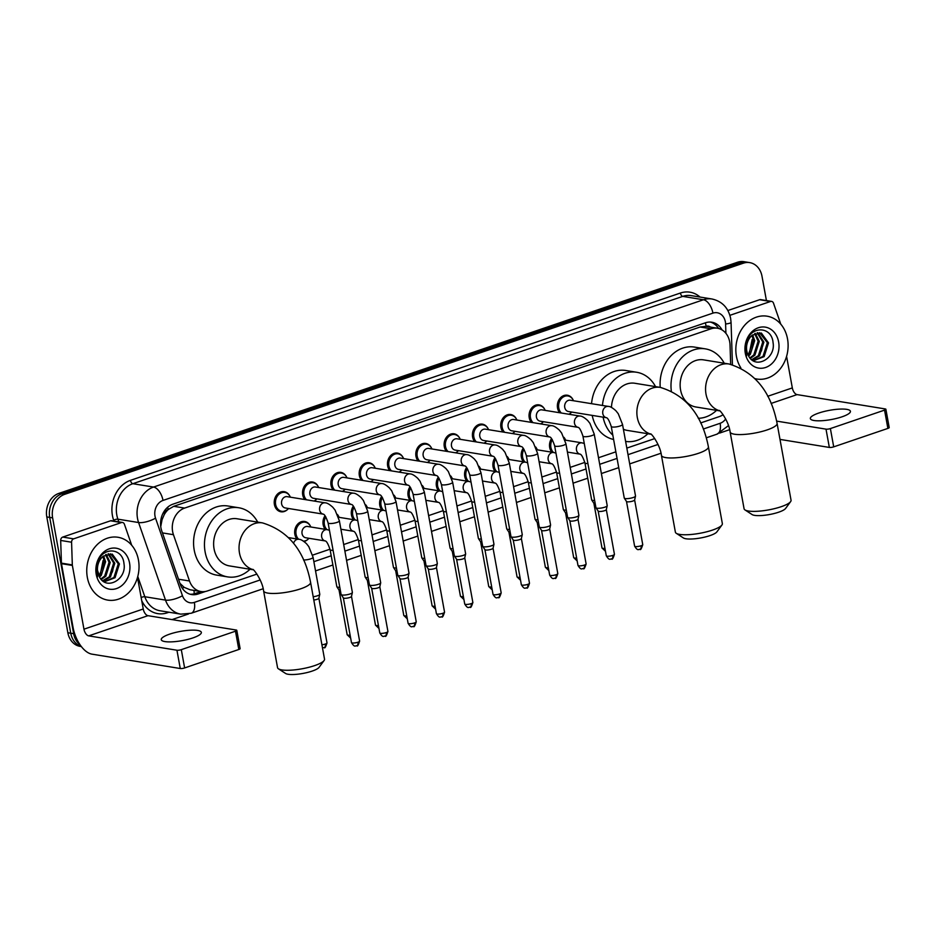 <?xml version="1.0" encoding="UTF-8"?>
<svg xmlns="http://www.w3.org/2000/svg" width="936" height="936" viewBox="0 0 936 936"><rect width="100%" height="100%" fill="white"/><g stroke="black" fill="none" stroke-linecap="round" stroke-linejoin="round"><path stroke-width="1.4" d="M551.795 452.182A10.191 8.319 -80.8 0 1 549.678 447.513A10.191 8.319 -80.8 0 1 551.526 438.598M523.481 461.834A10.191 8.319 -80.8 0 1 521.364 457.154A10.191 8.319 -80.8 0 1 523.212 448.239M495.167 471.475A10.191 8.319 -80.8 0 1 493.05 466.807A10.191 8.319 -80.8 0 1 494.898 457.88M466.853 481.116A10.191 8.319 -80.8 0 1 464.736 476.447A10.191 8.319 -80.8 0 1 466.584 467.532M438.539 490.768A10.191 8.319 -80.8 0 1 436.422 486.088A10.191 8.319 -80.8 0 1 438.27 477.173M410.225 500.409A10.191 8.319 -80.8 0 1 408.096 495.729A10.191 8.319 -80.8 0 1 409.956 486.814M381.911 510.05A10.191 8.319 -80.8 0 1 379.782 505.381A10.191 8.319 -80.8 0 1 381.642 496.454M353.597 519.691A10.191 8.319 -80.8 0 1 351.468 515.022A10.191 8.319 -80.8 0 1 353.328 506.107M325.283 529.343A10.191 8.319 -80.8 0 1 323.154 524.663A10.191 8.319 -80.8 0 1 325.014 515.748M307.874 539.382A10.191 8.319 -80.8 0 1 304.001 541.499M296.969 538.984A10.191 8.319 -80.8 0 1 294.84 534.304A10.191 8.319 -80.8 0 1 304.656 521.469A10.191 8.319 -80.8 0 1 310.12 525.611M542.26 422.791A10.191 8.319 -80.8 0 1 540.786 423.926M531.344 422.382A10.191 8.319 -80.8 0 1 529.226 417.713A10.191 8.319 -80.8 0 1 539.031 404.878A10.191 8.319 -80.8 0 1 544.495 409.009M513.946 432.432A10.191 8.319 -80.8 0 1 512.472 433.567M503.03 432.034A10.191 8.319 -80.8 0 1 500.912 427.354A10.191 8.319 -80.8 0 1 510.717 414.519A10.191 8.319 -80.8 0 1 516.181 418.649M485.632 442.073A10.191 8.319 -80.8 0 1 484.158 443.208M474.716 441.675A10.191 8.319 -80.8 0 1 472.598 437.007A10.191 8.319 -80.8 0 1 482.403 424.16A10.191 8.319 -80.8 0 1 487.867 428.302M457.318 451.725A10.191 8.319 -80.8 0 1 455.844 452.849M446.402 451.316A10.191 8.319 -80.8 0 1 444.284 446.647A10.191 8.319 -80.8 0 1 454.089 433.801A10.191 8.319 -80.8 0 1 459.553 437.943M570.574 413.15A10.191 8.319 -80.8 0 1 569.1 414.274M559.658 412.741A10.191 8.319 -80.8 0 1 557.54 408.073A10.191 8.319 -80.8 0 1 567.345 395.226A10.191 8.319 -80.8 0 1 572.809 399.368M429.004 461.366A10.191 8.319 -80.8 0 1 427.53 462.501M418.088 460.968A10.191 8.319 -80.8 0 1 415.97 456.288A10.191 8.319 -80.8 0 1 425.775 443.453A10.191 8.319 -80.8 0 1 431.239 447.583M400.69 471.007A10.191 8.319 -80.8 0 1 399.216 472.142M389.774 470.609A10.191 8.319 -80.8 0 1 387.656 465.929A10.191 8.319 -80.8 0 1 397.461 453.094A10.191 8.319 -80.8 0 1 402.925 457.236M372.376 480.648A10.191 8.319 -80.8 0 1 370.902 481.783M361.46 480.25A10.191 8.319 -80.8 0 1 359.342 475.582A10.191 8.319 -80.8 0 1 369.147 462.735A10.191 8.319 -80.8 0 1 374.611 466.877M344.062 490.3A10.191 8.319 -80.8 0 1 342.576 491.435M333.146 489.891A10.191 8.319 -80.8 0 1 331.028 485.222A10.191 8.319 -80.8 0 1 340.833 472.376A10.191 8.319 -80.8 0 1 346.297 476.518M315.748 499.941A10.191 8.319 -80.8 0 1 314.262 501.076M304.832 499.543A10.191 8.319 -80.8 0 1 302.714 494.863A10.191 8.319 -80.8 0 1 312.519 482.028A10.191 8.319 -80.8 0 1 317.983 486.158M287.434 509.582A10.191 8.319 -80.8 0 1 280.94 511.781A10.191 8.319 -80.8 0 1 274.4 504.504A10.191 8.319 -80.8 0 1 284.205 491.669A10.191 8.319 -80.8 0 1 289.669 495.811M730.665 364.315L730.045 345.115A19.094 15.584 99.2 0 0 729.694 341.862A19.094 15.584 99.2 0 0 717.432 328.232A19.094 15.584 99.2 0 0 711.044 328.793L184.638 508.084A19.094 15.584 99.2 0 0 173.441 534.69L189.505 580.999A19.094 15.584 99.2 0 0 200.971 591.54A19.094 15.584 99.2 0 0 207.359 590.967L256.932 574.084M164.163 514.823A19.094 15.584 -80.8 0 1 168.457 509.406L168.188 509.5A6.365 5.195 99.2 0 0 164.163 514.823L162.08 519.632L160.735 526.629M710.412 327.085A6.365 5.195 99.2 0 0 706.142 326.278L705.873 326.36A19.094 15.584 -80.8 0 1 706.54 326.453L717.432 328.232M179.946 583.327L184.181 587.363L190.055 589.762L200.971 591.54M705.873 326.36L700.116 327.015L173.722 506.317L168.457 509.406M700.666 422.943L719.339 416.59A19.094 15.584 99.2 0 0 723.107 414.671M312.577 555.13L329.998 549.198M343.676 544.541L358.312 539.557M371.99 534.889L386.626 529.905M400.304 525.248L414.94 520.264M428.618 515.607L443.255 510.623M456.932 505.966L471.568 500.971M485.257 496.314L499.894 491.33M513.571 486.673L528.208 481.689M541.885 477.032L556.522 472.048M570.199 467.38L584.836 462.396M598.514 457.739L615.853 451.831M626.827 448.098L654.767 438.586M563.952 437.334A10.191 8.319 -80.8 0 1 564.946 438.808M535.638 446.975A10.191 8.319 -80.8 0 1 536.632 448.449M507.324 456.616A10.191 8.319 -80.8 0 1 508.318 458.102M479.01 466.268A10.191 8.319 -80.8 0 1 480.004 467.743M450.696 475.909A10.191 8.319 -80.8 0 1 451.69 477.383M422.382 485.55A10.191 8.319 -80.8 0 1 423.376 487.036M394.068 495.191A10.191 8.319 -80.8 0 1 395.062 496.677M365.754 504.843A10.191 8.319 -80.8 0 1 366.748 506.317M337.44 514.484A10.191 8.319 -80.8 0 1 338.434 515.958M722.065 329.94A19.094 15.584 99.2 0 0 711.851 322.23A19.094 15.584 99.2 0 0 705.463 322.791L172.914 504.176A19.094 15.584 99.2 0 0 161.717 530.782L180.192 584.041A19.094 15.584 99.2 0 0 191.646 594.571A19.094 15.584 99.2 0 0 198.046 594.009L205.511 591.458M710.377 322.078A19.094 15.584 -80.8 0 1 718.579 328.466M80.028 644.74A19.094 15.584 -80.8 0 1 73.651 633.684L52.615 517.877A19.094 15.584 -80.8 0 1 64.619 494.36L743.348 263.18A19.094 15.584 -80.8 0 1 749.736 262.618A19.094 15.584 -80.8 0 1 761.998 276.249L766.42 300.55M729.635 429.671L719.562 433.099M188.51 613.981L172.037 619.597M81.35 646.577L80.11 646.366A19.094 15.584 -80.8 0 1 67.848 632.736L46.8 516.929A19.094 15.584 -80.8 0 1 58.804 493.412L737.533 262.244L740.434 262.712A19.094 15.584 -80.8 0 1 746.823 262.15A19.094 15.584 -80.8 0 0 740.434 262.712L61.717 493.892L740.434 262.712L743.348 263.18M46.8 516.929L49.702 517.397A19.094 15.584 -80.8 0 1 61.717 493.892A19.094 15.584 -80.8 0 0 49.702 517.397L70.75 633.216L49.702 517.397L52.615 517.877M81.233 646.425A19.094 15.584 -80.8 0 1 70.75 633.216A19.094 15.584 -80.8 0 0 81.233 646.425M200.994 591.54L195.133 593.529A19.094 15.584 -80.8 0 1 190.207 594.255M112.332 572.13A25.471 20.779 99.2 0 0 113.396 561.518M761.401 351.047A25.471 20.779 99.2 0 0 762.477 340.435M737.533 262.244A19.094 15.584 -80.8 0 1 743.921 261.671L749.736 262.618M740.856 367.918A31.836 25.986 -80.8 0 1 736.421 356.323A31.836 25.986 -80.8 0 1 767.087 316.192A31.836 25.986 -80.8 0 1 787.527 338.914A31.836 25.986 -80.8 0 1 756.861 379.033A31.836 25.986 -80.8 0 1 755.165 378.682M753.129 360.699L762.992 356.452L767.368 342.681L759.541 332.666M753.258 360.781L764.139 356.639L768.514 342.868L761.342 333.029L752.544 335.029A14.391 11.747 -80.8 0 0 746.799 350.965A14.391 11.747 -80.8 0 0 748.157 355.06C754.72 370.27 776.002 358.617 773.066 342.67C771.779 326.161 751.105 325.564 746.6 341.418L745.781 352.568L746.635 355.785L745.898 352.369C745.185 344.413 747.396 338.633 752.544 335.029M751.69 359.681L758.371 355.703L762.746 341.933L757.165 332.783M752.111 360.009L759.529 355.891L763.905 342.12L757.774 332.69M749.923 357.891L753.761 354.955L758.137 341.184L754.662 333.625M750.368 358.418L754.919 355.142L759.295 341.371L755.305 333.333M748.192 355.142L753.527 340.435L751.971 335.486M748.613 355.949L750.309 354.393L754.685 340.622L752.673 334.912M778.635 341.944A20.756 16.942 -80.8 0 1 765.589 367.485A20.756 16.942 -80.8 0 1 745.313 353.293A20.756 16.942 -80.8 0 1 758.371 327.74A20.756 16.942 -80.8 0 1 778.635 341.944M752.17 339.464L749.186 354.159M842.002 416.824A20.37 4.692 -10.3 0 0 850.426 411.29A20.37 4.692 -10.3 0 0 839.206 409.137A20.37 4.692 -10.3 0 0 818.766 413.045A20.37 4.692 -10.3 0 0 810.342 418.579A20.37 4.692 -10.3 0 0 821.551 420.732A20.37 4.692 -10.3 0 0 842.002 416.824M729.893 315.327L770.503 301.486L759.611 299.719A3.182 2.597 -80.8 0 1 760.675 299.625L771.568 301.392A3.182 2.597 99.2 0 0 770.503 301.486M727.869 310.53L759.611 299.719M885.877 409.254L889.2 427.541A3.182 0.737 169.7 0 1 887.878 428.407L884.555 410.12A3.182 0.737 -10.3 0 0 885.877 409.254A3.182 0.737 -10.3 0 0 885.304 408.95L797.062 394.606A6.365 3.37 71.2 0 1 792.324 387.913L786.591 356.37M833.707 446.858A3.182 0.737 169.7 0 1 829.343 447.431L826.008 429.144A3.182 0.737 -10.3 0 0 830.384 428.571L833.707 446.858L887.878 428.407M779.992 439.405L829.343 447.431M830.384 428.571L884.555 410.12M826.008 429.144L776.646 421.118M780.718 324.09A3.182 2.597 99.2 0 0 780.601 323.657L773.487 303.147A3.182 2.597 99.2 0 0 771.568 301.392M790.616 501.626L785.573 508.482A17.503 4.037 169.7 0 1 778.647 512.203A17.503 4.037 169.7 0 1 752.099 514.566L744.974 509.921A23.88 5.499 -10.3 0 0 781.174 506.704A23.88 5.499 -10.3 0 0 790.616 501.626A23.88 5.499 -10.3 0 0 791.049 500.222L777.091 423.411A23.88 5.499 169.7 0 1 767.216 429.893A23.88 5.499 169.7 0 1 743.254 434.479A23.88 5.499 169.7 0 1 730.115 431.952L744.073 508.751A23.88 5.499 -10.3 0 0 744.974 509.921M719.608 410.752A23.88 19.48 99.2 0 1 706.001 394.091A23.88 19.48 99.2 0 1 721.012 364.712A23.88 19.48 99.2 0 1 729.004 363.999L703.579 359.869A23.88 19.48 99.2 0 0 680.577 389.961A23.88 19.48 99.2 0 0 695.916 406.996L719.772 410.881M671.311 390.897A35.018 28.583 -80.8 0 1 705.37 348.871A35.018 28.583 -80.8 0 1 724.218 363.226M660.231 387.387A35.018 28.583 -80.8 0 1 694.477 347.092L705.37 348.871M716.543 410.354A35.018 28.583 -80.8 0 1 698.268 418.298M721.925 525.014L716.882 531.882A17.503 4.037 169.7 0 1 709.968 535.603A17.503 4.037 169.7 0 1 683.409 537.954L676.283 533.309A23.88 5.499 -10.3 0 0 712.483 530.092A23.88 5.499 -10.3 0 0 721.925 525.014A23.88 5.499 -10.3 0 0 722.358 523.61L708.4 446.811A23.88 5.499 169.7 0 1 698.525 453.293A23.88 5.499 169.7 0 1 674.563 457.868A23.88 5.499 169.7 0 1 661.424 455.352L675.382 532.151A23.88 5.499 -10.3 0 0 676.283 533.309M650.918 434.152A23.88 19.48 99.2 0 1 637.311 417.491A23.88 19.48 99.2 0 1 652.322 388.101A23.88 19.48 99.2 0 1 660.313 387.399L634.889 383.269A23.88 19.48 99.2 0 0 611.465 407.417M602.456 405.452A35.018 28.583 -80.8 0 1 636.679 372.271A35.018 28.583 -80.8 0 1 655.528 386.615M591.552 403.685A35.018 28.583 -80.8 0 1 625.786 370.492L636.679 372.271M623.399 429.273A23.88 19.48 99.2 0 0 627.225 430.396L651.082 434.269M647.864 433.754A35.018 28.583 -80.8 0 1 625.611 441.418M612.823 435.17A35.018 28.583 -80.8 0 1 603.1 417.163M613.606 439.452A35.018 28.583 -80.8 0 1 592.195 415.397M324.09 660.523L319.059 667.38A17.503 4.037 169.7 0 1 312.133 671.1A17.503 4.037 169.7 0 1 285.585 673.464L278.448 668.819A23.88 5.499 -10.3 0 0 314.66 665.601A23.88 5.499 -10.3 0 0 324.09 660.523A23.88 5.499 -10.3 0 0 324.523 659.12L310.576 582.309A23.88 5.499 169.7 0 1 300.702 588.803A23.88 5.499 169.7 0 1 276.74 593.377A23.88 5.499 169.7 0 1 263.589 590.85L277.547 667.66A23.88 5.499 -10.3 0 0 278.448 668.819M253.094 569.65A23.88 19.48 99.2 0 1 239.476 552.989A23.88 19.48 99.2 0 1 254.487 523.61A23.88 19.48 99.2 0 1 262.478 522.896L237.065 518.766A23.88 19.48 99.2 0 0 214.063 548.859A23.88 19.48 99.2 0 0 229.39 565.894L253.246 569.778M250.029 569.252A35.018 28.583 -80.8 0 1 227.6 576.892A35.018 28.583 -80.8 0 1 205.113 551.901A35.018 28.583 -80.8 0 1 238.844 507.768A35.018 28.583 -80.8 0 1 257.692 522.124M227.6 576.892L216.707 575.125A35.018 28.583 -80.8 0 1 194.22 550.134A35.018 28.583 -80.8 0 1 227.951 506.002L238.844 507.768M608.318 406.411C610.038 406.329 612.577 407.792 615.923 410.787L618.251 413.724L622.522 424.406A5.733 1.322 169.7 0 1 620.147 425.962A5.733 1.322 169.7 0 1 619.854 426.067A5.733 1.322 169.7 0 1 611.243 426.465C609.336 420.79 607.721 417.865 606.388 417.702L568.421 411.524A5.733 4.68 -80.8 0 1 564.747 407.441A5.733 4.68 -80.8 0 1 570.27 400.222L608.318 406.411A5.733 4.68 -80.8 0 0 606.118 406.692A5.733 4.68 -80.8 0 0 602.807 413.63A5.733 4.68 -80.8 0 0 606.411 417.702L606.481 417.725M561.343 413.022A9.547 7.792 -80.8 0 1 558.78 408.014A9.547 7.792 -80.8 0 1 567.976 395.975A9.547 7.792 -80.8 0 1 573.511 400.748M622.522 424.406L635.521 495.975A5.733 1.322 169.7 0 1 635.521 496.103A5.733 1.322 169.7 0 1 633.157 497.531A5.733 1.322 169.7 0 1 625.283 498.56A5.733 1.322 169.7 0 1 624.3 498.151A5.733 1.322 169.7 0 1 624.253 498.022L611.243 426.465M639.405 549.362A4.142 2.188 -108.8 0 0 640.013 549.315A4.142 2.188 -108.8 0 0 641.043 545.782A4.142 0.959 169.7 0 0 642.751 544.658L634.631 499.964A4.142 0.959 169.7 0 1 634.62 500.011A4.142 0.959 169.7 0 1 632.912 501.041A4.142 0.959 169.7 0 1 627.225 501.79A4.142 0.959 169.7 0 1 626.512 501.485A4.142 0.959 169.7 0 1 626.476 501.392M571.674 412.062A9.547 7.792 -80.8 0 1 568.854 414.238M580.004 416.052C581.724 415.982 584.263 417.433 587.609 420.428L589.937 423.365L594.208 434.058A5.733 1.322 169.7 0 1 591.833 435.614A5.733 1.322 169.7 0 1 591.54 435.708A5.733 1.322 169.7 0 1 582.929 436.106C581.022 430.431 579.407 427.518 578.074 427.342L540.107 421.177A5.733 4.68 -80.8 0 1 536.433 417.082A5.733 4.68 -80.8 0 1 541.956 409.863L580.004 416.052A5.733 4.68 -80.8 0 0 577.804 416.333A5.733 4.68 -80.8 0 0 574.493 423.271A5.733 4.68 -80.8 0 0 578.097 427.354L578.167 427.366M533.029 422.662A9.547 7.792 -80.8 0 1 530.466 417.655A9.547 7.792 -80.8 0 1 539.663 405.616A9.547 7.792 -80.8 0 1 545.197 410.389M594.208 434.058L607.207 505.615A5.733 1.322 169.7 0 1 607.207 505.756A5.733 1.322 169.7 0 1 604.843 507.172A5.733 1.322 169.7 0 1 596.969 508.213A5.733 1.322 169.7 0 1 595.986 507.792A5.733 1.322 169.7 0 1 595.939 507.663L582.929 436.106M606.306 509.558A4.142 0.959 169.7 0 1 606.306 509.652A4.142 0.959 169.7 0 1 604.597 510.682A4.142 0.959 169.7 0 1 598.911 511.43A4.142 0.959 169.7 0 1 598.198 511.126A4.142 0.959 169.7 0 1 598.162 511.044L606.294 555.785C609.745 561.366 610.237 558.535 611.699 558.956A4.142 2.188 -108.8 0 0 612.729 555.422A4.142 0.959 169.7 0 1 608.575 556.218A4.142 0.959 169.7 0 1 606.294 555.785M543.36 421.703A9.547 7.792 -80.8 0 1 540.54 423.879M551.69 425.693C553.41 425.623 555.949 427.085 559.295 430.069L561.623 433.017L565.894 443.699A5.733 1.322 169.7 0 1 563.519 445.255A5.733 1.322 169.7 0 1 563.226 445.349A5.733 1.322 169.7 0 1 554.615 445.747C552.708 440.084 551.093 437.159 549.76 436.983L511.793 430.817A5.733 4.68 -80.8 0 1 508.119 426.734A5.733 4.68 -80.8 0 1 513.642 419.503L551.69 425.693A5.733 4.68 -80.8 0 0 549.49 425.974A5.733 4.68 -80.8 0 0 546.179 432.923A5.733 4.68 -80.8 0 0 549.783 436.995L549.853 437.007M504.715 432.303A9.547 7.792 -80.8 0 1 502.152 427.296A9.547 7.792 -80.8 0 1 511.349 415.268A9.547 7.792 -80.8 0 1 516.883 420.03M565.894 443.699L578.893 515.256A5.733 1.322 169.7 0 1 578.893 515.397A5.733 1.322 169.7 0 1 576.529 516.812A5.733 1.322 169.7 0 1 568.655 517.854A5.733 1.322 169.7 0 1 567.672 517.433A5.733 1.322 169.7 0 1 567.614 517.315L554.615 445.747M577.992 519.199A4.142 0.959 169.7 0 1 577.992 519.304A4.142 0.959 169.7 0 1 576.284 520.322A4.142 0.959 169.7 0 1 570.597 521.071A4.142 0.959 169.7 0 1 569.884 520.767A4.142 0.959 169.7 0 1 569.848 520.685L577.98 565.426C581.431 571.007 581.923 568.175 583.385 568.597A4.142 2.188 -108.8 0 0 584.415 565.063A4.142 0.959 169.7 0 1 580.261 565.859A4.142 0.959 169.7 0 1 577.98 565.426M515.046 431.344A9.547 7.792 -80.8 0 1 512.226 433.532M523.376 435.345C525.096 435.263 527.635 436.726 530.981 439.721L533.309 442.658L537.58 453.34A5.733 1.322 169.7 0 1 535.205 454.896A5.733 1.322 169.7 0 1 534.912 455.001A5.733 1.322 169.7 0 1 526.301 455.387C524.394 449.725 522.779 446.8 521.446 446.624L483.479 440.458A5.733 4.68 -80.8 0 1 479.805 436.375A5.733 4.68 -80.8 0 1 485.328 429.156L523.376 435.345A5.733 4.68 -80.8 0 0 521.176 435.614A5.733 4.68 -80.8 0 0 517.865 442.564A5.733 4.68 -80.8 0 0 521.469 446.636L521.539 446.647M476.401 441.944A9.547 7.792 -80.8 0 1 473.838 436.948A9.547 7.792 -80.8 0 1 483.034 424.909A9.547 7.792 -80.8 0 1 488.569 429.682M537.58 453.34L550.579 524.909A5.733 1.322 169.7 0 1 550.579 525.038A5.733 1.322 169.7 0 1 548.215 526.465A5.733 1.322 169.7 0 1 540.341 527.495A5.733 1.322 169.7 0 1 539.358 527.073A5.733 1.322 169.7 0 1 539.3 526.956L526.301 455.387M549.678 528.852A4.142 0.959 169.7 0 1 549.678 528.945A4.142 0.959 169.7 0 1 547.97 529.975A4.142 0.959 169.7 0 1 542.283 530.724A4.142 0.959 169.7 0 1 541.57 530.419A4.142 0.959 169.7 0 1 541.534 530.326M486.732 440.985A9.547 7.792 -80.8 0 1 483.912 443.173M495.062 444.986C496.782 444.904 499.321 446.367 502.667 449.362L504.995 452.299L509.266 462.992A5.733 1.322 169.7 0 1 506.891 464.548A5.733 1.322 169.7 0 1 506.598 464.642A5.733 1.322 169.7 0 1 497.987 465.04C496.08 459.365 494.465 456.452 493.132 456.277L455.165 450.111A5.733 4.68 -80.8 0 1 451.491 446.016A5.733 4.68 -80.8 0 1 457.014 438.797L495.062 444.986A5.733 4.68 -80.8 0 0 492.862 445.267A5.733 4.68 -80.8 0 0 489.551 452.205A5.733 4.68 -80.8 0 0 493.155 456.277L493.225 456.3M448.087 451.597A9.547 7.792 -80.8 0 1 445.513 446.589A9.547 7.792 -80.8 0 1 454.72 434.55A9.547 7.792 -80.8 0 1 460.255 439.323M509.266 462.992L522.265 534.55A5.733 1.322 169.7 0 1 522.265 534.678A5.733 1.322 169.7 0 1 519.901 536.106A5.733 1.322 169.7 0 1 512.027 537.135A5.733 1.322 169.7 0 1 511.044 536.726A5.733 1.322 169.7 0 1 510.986 536.597L497.987 465.04M521.364 538.492A4.142 0.959 169.7 0 1 521.364 538.586A4.142 0.959 169.7 0 1 519.655 539.616A4.142 0.959 169.7 0 1 513.969 540.365A4.142 0.959 169.7 0 1 513.256 540.06A4.142 0.959 169.7 0 1 513.22 539.967M458.418 450.637A9.547 7.792 -80.8 0 1 455.598 452.813M423.177 455.656A5.733 4.68 -80.8 0 1 428.7 448.438L466.748 454.627A5.733 4.68 -80.8 0 0 464.548 454.908A5.733 4.68 -80.8 0 0 461.237 461.846A5.733 4.68 -80.8 0 0 464.829 465.929L426.851 459.751A5.733 4.68 -80.8 0 1 423.177 455.656M419.773 461.237A9.547 7.792 -80.8 0 1 417.199 456.23A9.547 7.792 -80.8 0 1 426.406 444.19A9.547 7.792 -80.8 0 1 431.941 448.964M469.673 474.681A5.733 1.322 169.7 0 0 478.284 474.283A5.733 1.322 169.7 0 0 478.577 474.189A5.733 1.322 169.7 0 0 480.952 472.633L493.951 544.19A5.733 1.322 169.7 0 1 493.951 544.331A5.733 1.322 169.7 0 1 491.587 545.746A5.733 1.322 169.7 0 1 483.713 546.788A5.733 1.322 169.7 0 1 482.73 546.367A5.733 1.322 169.7 0 1 482.672 546.238L469.673 474.681C467.766 469.006 466.151 466.093 464.818 465.917L464.911 465.941M493.05 548.133A4.142 0.959 169.7 0 1 493.05 548.227A4.142 0.959 169.7 0 1 491.341 549.256A4.142 0.959 169.7 0 1 485.655 550.005A4.142 0.959 169.7 0 1 484.942 549.701A4.142 0.959 169.7 0 1 484.906 549.619M430.104 460.278A9.547 7.792 -80.8 0 1 427.284 462.454M438.434 464.268C440.154 464.197 442.693 465.66 446.039 468.655L448.367 471.592L452.638 482.274A5.733 1.322 169.7 0 1 450.263 483.83A5.733 1.322 169.7 0 1 449.97 483.924A5.733 1.322 169.7 0 1 441.359 484.321C439.452 478.659 437.837 475.734 436.504 475.558L398.537 469.392A5.733 4.68 -80.8 0 1 394.863 465.309A5.733 4.68 -80.8 0 1 400.386 458.078L438.434 464.268A5.733 4.68 -80.8 0 0 436.235 464.548A5.733 4.68 -80.8 0 0 432.923 471.498A5.733 4.68 -80.8 0 0 436.515 475.57L436.597 475.582M391.459 470.878A9.547 7.792 -80.8 0 1 388.885 465.882A9.547 7.792 -80.8 0 1 398.092 453.843A9.547 7.792 -80.8 0 1 403.627 458.617M452.638 482.274L465.637 553.831A5.733 1.322 169.7 0 1 465.637 553.972A5.733 1.322 169.7 0 1 463.273 555.387A5.733 1.322 169.7 0 1 455.399 556.429A5.733 1.322 169.7 0 1 454.416 556.007A5.733 1.322 169.7 0 1 454.358 555.89L441.359 484.321M469.521 607.218A4.142 2.188 -108.8 0 0 470.129 607.172A4.142 2.188 -108.8 0 0 471.159 603.638A4.142 0.959 169.7 0 0 472.867 602.515L464.747 557.821A4.142 0.959 169.7 0 1 464.736 557.879A4.142 0.959 169.7 0 1 463.027 558.897A4.142 0.959 169.7 0 1 457.341 559.646A4.142 0.959 169.7 0 1 456.628 559.342A4.142 0.959 169.7 0 1 456.592 559.26M401.79 469.919A9.547 7.792 -80.8 0 1 398.97 472.107M410.12 473.92C411.84 473.838 414.379 475.301 417.725 478.296L420.053 481.233L424.324 491.915A5.733 1.322 169.7 0 1 421.949 493.471A5.733 1.322 169.7 0 1 421.656 493.576A5.733 1.322 169.7 0 1 413.045 493.974C411.138 488.3 409.523 485.375 408.19 485.211L370.223 479.033A5.733 4.68 -80.8 0 1 366.549 474.95A5.733 4.68 -80.8 0 1 372.072 467.731L410.12 473.92A5.733 4.68 -80.8 0 0 407.92 474.201A5.733 4.68 -80.8 0 0 404.598 481.139A5.733 4.68 -80.8 0 0 408.201 485.211L408.283 485.222M363.145 480.531A9.547 7.792 -80.8 0 1 360.571 475.523A9.547 7.792 -80.8 0 1 369.779 463.484A9.547 7.792 -80.8 0 1 375.313 468.257M424.324 491.915L437.323 563.484A5.733 1.322 169.7 0 1 437.323 563.612A5.733 1.322 169.7 0 1 434.959 565.04A5.733 1.322 169.7 0 1 427.085 566.069A5.733 1.322 169.7 0 1 426.102 565.648A5.733 1.322 169.7 0 1 426.044 565.531L413.045 493.974M441.207 616.871A4.142 2.188 -108.8 0 0 441.815 616.824A4.142 2.188 -108.8 0 0 442.845 613.291A4.142 0.959 169.7 0 0 444.553 612.167L436.433 567.473A4.142 0.959 169.7 0 1 436.422 567.52A4.142 0.959 169.7 0 1 434.714 568.55A4.142 0.959 169.7 0 1 429.027 569.299A4.142 0.959 169.7 0 1 428.314 568.994A4.142 0.959 169.7 0 1 428.279 568.901M373.476 479.571A9.547 7.792 -80.8 0 1 370.656 481.747M381.806 483.561C383.526 483.491 386.065 484.942 389.411 487.937L391.739 490.873L396.01 501.567A5.733 1.322 169.7 0 1 393.635 503.123A5.733 1.322 169.7 0 1 393.342 503.217A5.733 1.322 169.7 0 1 384.731 503.615C382.824 497.94 381.209 495.027 379.876 494.851L341.909 488.686A5.733 4.68 -80.8 0 1 338.235 484.591A5.733 4.68 -80.8 0 1 343.758 477.372L381.806 483.561A5.733 4.68 -80.8 0 0 379.606 483.842A5.733 4.68 -80.8 0 0 376.284 490.78A5.733 4.68 -80.8 0 0 379.887 494.863L379.969 494.875M334.831 490.171A9.547 7.792 -80.8 0 1 332.257 485.164A9.547 7.792 -80.8 0 1 341.464 473.125A9.547 7.792 -80.8 0 1 346.999 477.898M396.01 501.567L409.009 573.125A5.733 1.322 169.7 0 1 409.009 573.253A5.733 1.322 169.7 0 1 406.645 574.681A5.733 1.322 169.7 0 1 398.771 575.722A5.733 1.322 169.7 0 1 397.788 575.301A5.733 1.322 169.7 0 1 397.73 575.172L384.731 503.615M408.108 577.067A4.142 0.959 169.7 0 1 408.108 577.161A4.142 0.959 169.7 0 1 406.399 578.191A4.142 0.959 169.7 0 1 400.713 578.939A4.142 0.959 169.7 0 1 400 578.635A4.142 0.959 169.7 0 1 399.964 578.542L408.096 623.282C411.547 628.875 412.039 626.032 413.501 626.465A4.142 2.188 -108.8 0 0 414.531 622.931A4.142 0.959 169.7 0 1 410.377 623.727A4.142 0.959 169.7 0 1 408.096 623.282M345.162 489.212A9.547 7.792 -80.8 0 1 342.342 491.388M353.492 493.202C355.212 493.132 357.751 494.594 361.097 497.578L363.425 500.514L367.696 511.208A5.733 1.322 169.7 0 1 365.321 512.764A5.733 1.322 169.7 0 1 365.028 512.858A5.733 1.322 169.7 0 1 356.417 513.256C354.51 507.593 352.895 504.668 351.562 504.492L313.595 498.326A5.733 4.68 -80.8 0 1 309.921 494.231A5.733 4.68 -80.8 0 1 315.444 487.012L353.492 493.202A5.733 4.68 -80.8 0 0 351.292 493.483A5.733 4.68 -80.8 0 0 347.97 500.432A5.733 4.68 -80.8 0 0 351.573 504.504L351.655 504.516M306.517 499.812A9.547 7.792 -80.8 0 1 303.943 494.805A9.547 7.792 -80.8 0 1 313.15 482.777A9.547 7.792 -80.8 0 1 318.685 487.539M367.696 511.208L380.695 582.765A5.733 1.322 169.7 0 1 380.695 582.906A5.733 1.322 169.7 0 1 378.331 584.321A5.733 1.322 169.7 0 1 370.457 585.363A5.733 1.322 169.7 0 1 369.474 584.941A5.733 1.322 169.7 0 1 369.416 584.813L356.417 513.256M379.794 586.708A4.142 0.959 169.7 0 1 379.794 586.802A4.142 0.959 169.7 0 1 378.085 587.831A4.142 0.959 169.7 0 1 372.399 588.58A4.142 0.959 169.7 0 1 371.686 588.276A4.142 0.959 169.7 0 1 371.65 588.194L379.782 632.935C383.233 638.516 383.725 635.684 385.187 636.106A4.142 2.188 -108.8 0 0 386.217 632.572A4.142 0.959 169.7 0 1 382.063 633.368A4.142 0.959 169.7 0 1 379.782 632.935M316.848 498.853A9.547 7.792 -80.8 0 1 314.028 501.041M325.178 502.843C326.898 502.772 329.437 504.235 332.783 507.23L335.111 510.167L339.382 520.849A5.733 1.322 169.7 0 1 337.007 522.405A5.733 1.322 169.7 0 1 336.714 522.51A5.733 1.322 169.7 0 1 328.103 522.896C326.196 517.234 324.581 514.309 323.248 514.133L285.281 507.967A5.733 4.68 -80.8 0 1 281.607 503.884A5.733 4.68 -80.8 0 1 287.13 496.653L325.178 502.843A5.733 4.68 -80.8 0 0 322.978 503.123A5.733 4.68 -80.8 0 0 319.656 510.073A5.733 4.68 -80.8 0 0 323.259 514.145L323.341 514.156M288.534 508.494A9.547 7.792 -80.8 0 1 281.771 511.267A9.547 7.792 -80.8 0 1 275.629 504.457A9.547 7.792 -80.8 0 1 284.836 492.418A9.547 7.792 -80.8 0 1 290.371 497.191M339.382 520.849L352.381 592.418A5.733 1.322 169.7 0 1 352.381 592.546A5.733 1.322 169.7 0 1 350.017 593.974A5.733 1.322 169.7 0 1 342.143 595.004A5.733 1.322 169.7 0 1 341.16 594.582A5.733 1.322 169.7 0 1 341.102 594.465L328.103 522.896M351.48 596.361A4.142 0.959 169.7 0 1 351.48 596.454A4.142 0.959 169.7 0 1 349.771 597.484A4.142 0.959 169.7 0 1 344.085 598.221A4.142 0.959 169.7 0 1 343.372 597.928A4.142 0.959 169.7 0 1 343.336 597.835M594.629 500.456A5.733 1.322 169.7 0 1 592.687 500.386A5.733 1.322 169.7 0 1 591.692 499.964A5.733 1.322 169.7 0 1 591.646 499.847L584.93 462.91C583.023 457.236 581.408 454.311 580.074 454.147A5.733 4.68 -80.8 0 1 576.494 450.076A5.733 4.68 -80.8 0 1 579.805 443.126A5.733 4.68 -80.8 0 1 582.005 442.857L584.263 443.477M553.48 452.462A9.547 7.792 -80.8 0 1 550.906 447.455A9.547 7.792 -80.8 0 1 552.287 439.674M564.104 437.685A9.547 7.792 -80.8 0 1 565.648 440.189M595.202 503.662A4.142 0.959 169.7 0 1 594.629 503.603A4.142 0.959 169.7 0 1 593.915 503.311A4.142 0.959 169.7 0 1 593.869 503.217M566.315 510.097A5.733 1.322 169.7 0 1 564.373 510.026A5.733 1.322 169.7 0 1 563.378 509.605A5.733 1.322 169.7 0 1 563.332 509.488L556.616 472.551C554.709 466.877 553.094 463.964 551.76 463.788A5.733 4.68 -80.8 0 1 548.18 459.716A5.733 4.68 -80.8 0 1 551.491 452.778A5.733 4.68 -80.8 0 1 553.691 452.497L555.949 453.118M525.166 462.103A9.547 7.792 -80.8 0 1 522.592 457.096A9.547 7.792 -80.8 0 1 523.973 449.315M535.79 447.326A9.547 7.792 -80.8 0 1 537.334 449.83M566.888 513.302A4.142 0.959 169.7 0 1 566.315 513.256A4.142 0.959 169.7 0 1 565.601 512.951A4.142 0.959 169.7 0 1 565.555 512.858M538.001 519.749A5.733 1.322 169.7 0 1 536.059 519.679A5.733 1.322 169.7 0 1 535.064 519.258A5.733 1.322 169.7 0 1 535.018 519.129L528.302 482.192C526.395 476.529 524.78 473.604 523.446 473.429A5.733 4.68 -80.8 0 1 519.866 469.357A5.733 4.68 -80.8 0 1 523.177 462.419A5.733 4.68 -80.8 0 1 525.377 462.138L527.635 462.77M496.852 471.744A9.547 7.792 -80.8 0 1 494.278 466.748A9.547 7.792 -80.8 0 1 495.659 458.956M507.476 456.967A9.547 7.792 -80.8 0 1 509.02 459.482M538.574 522.955A4.142 0.959 169.7 0 1 538.001 522.896A4.142 0.959 169.7 0 1 537.287 522.592A4.142 0.959 169.7 0 1 537.241 522.499L545.372 567.251L548.859 570.597M509.687 529.39A5.733 1.322 169.7 0 1 507.733 529.32A5.733 1.322 169.7 0 1 506.75 528.899A5.733 1.322 169.7 0 1 506.704 528.77L499.988 491.833C498.081 486.17 496.466 483.245 495.132 483.07A5.733 4.68 -80.8 0 1 491.552 479.01A5.733 4.68 -80.8 0 1 494.863 472.06A5.733 4.68 -80.8 0 1 497.063 471.779L499.321 472.411M468.538 481.396A9.547 7.792 -80.8 0 1 465.964 476.389A9.547 7.792 -80.8 0 1 467.345 468.608M479.162 466.619A9.547 7.792 -80.8 0 1 480.706 469.123M510.26 532.596A4.142 0.959 169.7 0 1 509.687 532.537A4.142 0.959 169.7 0 1 508.973 532.233A4.142 0.959 169.7 0 1 508.927 532.151L517.058 576.892L520.545 580.25M481.361 539.031A5.733 1.322 169.7 0 1 479.419 538.96A5.733 1.322 169.7 0 1 478.436 538.539A5.733 1.322 169.7 0 1 478.39 538.422L471.674 501.485C469.767 495.811 468.152 492.886 466.818 492.722A5.733 4.68 -80.8 0 1 463.238 488.65A5.733 4.68 -80.8 0 1 466.549 481.712A5.733 4.68 -80.8 0 1 468.749 481.432L471.007 482.052M440.224 491.037A9.547 7.792 -80.8 0 1 437.65 486.03A9.547 7.792 -80.8 0 1 439.031 478.249M450.848 476.26A9.547 7.792 -80.8 0 1 452.392 478.764M481.946 542.236A4.142 0.959 169.7 0 1 481.361 542.19A4.142 0.959 169.7 0 1 480.659 541.885A4.142 0.959 169.7 0 1 480.613 541.792M453.047 548.683A5.733 1.322 169.7 0 1 451.105 548.601A5.733 1.322 169.7 0 1 450.122 548.192A5.733 1.322 169.7 0 1 450.076 548.063L443.36 511.126C441.453 505.452 439.838 502.538 438.504 502.363L438.598 502.386M411.91 500.678A9.547 7.792 -80.8 0 1 409.336 495.682A9.547 7.792 -80.8 0 1 410.717 487.89M422.534 485.901A9.547 7.792 -80.8 0 1 424.078 488.416M453.632 551.889A4.142 0.959 169.7 0 1 453.047 551.83A4.142 0.959 169.7 0 1 452.345 551.526A4.142 0.959 169.7 0 1 452.299 551.433M424.733 558.324A5.733 1.322 169.7 0 1 422.791 558.254A5.733 1.322 169.7 0 1 421.808 557.833A5.733 1.322 169.7 0 1 421.762 557.704L415.046 520.767C413.139 515.104 411.524 512.179 410.19 512.004A5.733 4.68 -80.8 0 1 406.61 507.944A5.733 4.68 -80.8 0 1 409.921 500.994A5.733 4.68 -80.8 0 1 412.121 500.713L414.379 501.345M383.596 510.331A9.547 7.792 -80.8 0 1 381.022 505.323A9.547 7.792 -80.8 0 1 382.403 497.531M394.22 495.542A9.547 7.792 -80.8 0 1 395.764 498.057M425.318 561.53A4.142 0.959 169.7 0 1 424.733 561.471A4.142 0.959 169.7 0 1 424.031 561.167A4.142 0.959 169.7 0 1 423.985 561.085M396.419 567.965A5.733 1.322 169.7 0 1 394.477 567.895A5.733 1.322 169.7 0 1 393.494 567.473A5.733 1.322 169.7 0 1 393.448 567.356L386.732 530.408C384.825 524.745 383.21 521.82 381.876 521.644A5.733 4.68 -80.8 0 1 378.296 517.585A5.733 4.68 -80.8 0 1 381.607 510.635A5.733 4.68 -80.8 0 1 383.807 510.366L386.065 510.986M355.282 519.971A9.547 7.792 -80.8 0 1 352.708 514.964A9.547 7.792 -80.8 0 1 354.089 507.183M365.906 505.194A9.547 7.792 -80.8 0 1 367.45 507.698M397.004 571.171A4.142 0.959 169.7 0 1 396.419 571.112A4.142 0.959 169.7 0 1 395.717 570.808A4.142 0.959 169.7 0 1 395.671 570.726M368.105 577.606A5.733 1.322 169.7 0 1 366.163 577.535A5.733 1.322 169.7 0 1 365.18 577.114A5.733 1.322 169.7 0 1 365.134 576.997L358.418 540.06C356.511 534.386 354.896 531.472 353.562 531.297A5.733 4.68 -80.8 0 1 349.982 527.225A5.733 4.68 -80.8 0 1 353.293 520.287A5.733 4.68 -80.8 0 1 355.493 520.006L357.751 520.627M326.968 529.612A9.547 7.792 -80.8 0 1 324.394 524.605A9.547 7.792 -80.8 0 1 325.775 516.824M337.592 514.835A9.547 7.792 -80.8 0 1 339.136 517.339M368.69 580.811A4.142 0.959 169.7 0 1 368.105 580.765A4.142 0.959 169.7 0 1 367.403 580.46A4.142 0.959 169.7 0 1 367.357 580.367M333.087 550.321A5.733 1.322 169.7 0 1 331.145 550.239A5.733 1.322 169.7 0 1 330.104 549.701C328.197 544.027 326.582 541.113 325.248 540.938L305.733 537.767A5.733 4.68 -80.8 0 1 302.059 533.684A5.733 4.68 -80.8 0 1 307.57 526.465L327.179 529.647A5.733 4.68 -80.8 0 0 324.979 529.928A5.733 4.68 -80.8 0 0 321.668 536.866A5.733 4.68 -80.8 0 0 325.272 540.949L325.342 540.961M339.791 587.258A5.733 1.322 169.7 0 1 337.849 587.176A5.733 1.322 169.7 0 1 336.866 586.767A5.733 1.322 169.7 0 1 336.82 586.638L330.104 549.701M298.654 539.253A9.547 7.792 -80.8 0 1 296.08 534.257A9.547 7.792 -80.8 0 1 305.276 522.218A9.547 7.792 -80.8 0 1 310.822 526.991M340.376 590.464A4.142 0.959 169.7 0 1 339.791 590.405A4.142 0.959 169.7 0 1 339.078 590.101A4.142 0.959 169.7 0 1 339.043 590.008L347.174 634.748L350.661 638.106M308.985 538.294A9.547 7.792 -80.8 0 1 303.486 541.148M318.872 598.174A4.142 0.959 169.7 0 1 318.872 598.268A4.142 0.959 169.7 0 1 317.164 599.297A4.142 0.959 169.7 0 1 313.794 600.023M303.533 559.962A5.733 1.322 169.7 0 0 310.401 558.944A5.733 1.322 169.7 0 0 313.069 557.294L319.773 594.231A5.733 1.322 169.7 0 1 319.773 594.372A5.733 1.322 169.7 0 1 313.197 596.747M192.921 637.907A20.37 4.692 -10.3 0 0 201.345 632.373A20.37 4.692 -10.3 0 0 190.137 630.22A20.37 4.692 -10.3 0 0 169.685 634.128A20.37 4.692 -10.3 0 0 161.261 639.662A20.37 4.692 -10.3 0 0 172.481 641.815A20.37 4.692 -10.3 0 0 192.921 637.907M73.64 538.843A3.182 2.597 99.2 0 0 71.581 542.225L72.318 564.911A3.182 2.597 99.2 0 0 72.376 565.449L61.483 563.683A3.182 2.597 -80.8 0 1 61.425 563.133L60.688 540.446A3.182 2.597 -80.8 0 1 62.747 537.077L73.64 538.843L121.434 522.569L110.53 520.802A3.182 2.597 -80.8 0 1 111.595 520.697L122.499 522.475A3.182 2.597 99.2 0 0 121.434 522.569M62.747 537.077L110.53 520.802M61.483 563.683L73.055 627.412A25.471 13.49 -108.8 0 0 92.02 654.159L180.262 668.515L176.939 650.227L88.698 635.872A6.365 3.37 71.2 0 1 83.959 629.191L72.376 565.449M236.796 630.337L240.119 648.625A3.182 0.737 169.7 0 1 238.809 649.49L235.486 631.203A3.182 0.737 -10.3 0 0 236.796 630.337A3.182 0.737 -10.3 0 0 236.223 630.033L147.982 615.677A6.365 3.37 71.2 0 1 143.243 608.997L137.51 577.453M176.939 650.227A3.182 0.737 -10.3 0 0 181.303 649.654L184.626 667.941L238.809 649.49M184.626 667.941A3.182 0.737 169.7 0 1 180.262 668.515M181.303 649.654L235.486 631.203M131.637 545.173A3.182 2.597 99.2 0 0 131.52 544.74L124.406 524.23A3.182 2.597 99.2 0 0 122.499 522.475M87.341 577.407A31.836 25.986 -80.8 0 1 118.006 537.276A31.836 25.986 -80.8 0 1 138.446 559.997A31.836 25.986 -80.8 0 1 107.792 600.116A31.836 25.986 -80.8 0 1 87.341 577.407M104.048 581.782L113.911 577.535L118.287 563.764L110.46 553.749M104.188 581.853L115.058 577.723L119.434 563.952L112.261 554.112L103.463 556.101A14.391 11.747 -80.8 0 0 97.718 572.036A14.391 11.747 -80.8 0 0 99.076 576.143C105.639 591.353 126.922 579.7 123.985 563.753C122.698 547.244 102.024 546.636 97.519 562.501L96.701 573.639L97.555 576.857L96.817 573.452C96.104 565.496 98.315 559.716 103.463 556.101M102.609 580.765L109.301 576.787L113.677 563.016L108.085 553.855M103.03 581.092L110.448 576.974L114.824 563.203L108.693 553.761M100.842 578.975L104.68 576.038L109.056 562.255L105.581 554.709M101.287 579.501L105.838 576.225L110.214 562.442L106.224 554.416M99.111 576.225L104.446 561.506L102.89 556.569M99.532 577.032L101.228 575.465L105.604 561.694L103.592 555.996M129.554 563.027A20.756 16.942 -80.8 0 1 116.509 588.568A20.756 16.942 -80.8 0 1 96.232 574.376A20.756 16.942 -80.8 0 1 109.29 548.824A20.756 16.942 -80.8 0 1 129.554 563.027M103.089 560.535L100.105 575.242M160.805 520.252A19.094 6.096 -19.1 0 0 162.08 519.632M706.142 326.278A19.094 10.12 -108.8 0 0 705.334 322.838M194.208 593.822A19.094 10.12 -108.8 0 0 193.951 590.394M182.251 588.217A19.094 6.096 -19.1 0 0 184.181 587.363M168.188 509.5A19.094 10.12 -108.8 0 0 167.696 507.218M700.116 327.015L711.044 328.793M178.519 579.22L189.505 580.999M162.454 532.912L173.441 534.69M173.722 506.317L184.638 508.084M725.903 333.31L725.599 324.008A12.73 10.39 99.2 0 0 725.365 321.832A12.73 10.39 99.2 0 0 712.928 313.127L163.004 500.432A12.73 10.39 99.2 0 0 155.002 516.11A12.73 10.39 99.2 0 0 155.54 518.17L182.461 595.741A12.73 10.39 99.2 0 0 194.349 602.386L260.173 579.957M182.461 595.741A12.73 4.06 -19.1 0 1 165.508 600.105L144.811 596.735A25.471 20.779 99.2 0 0 160.091 610.775L180.788 614.145A25.471 20.779 -80.8 0 1 165.508 600.105L138.587 522.534A25.471 20.779 -80.8 0 1 137.51 518.404A25.471 20.779 -80.8 0 1 153.527 487.059L703.451 299.754A25.471 20.779 -80.8 0 1 711.968 298.993L691.271 295.636A25.471 20.779 99.2 0 0 682.753 296.384L132.83 483.701A25.471 20.779 99.2 0 0 116.813 515.046A25.471 20.779 99.2 0 0 117.889 519.164L118.837 521.879M113.946 521.083L113.654 520.264A28.653 23.377 -80.8 0 1 130.455 480.355L680.39 293.038A3.182 1.685 -108.8 0 0 682.753 296.384L703.451 299.754A12.73 6.751 71.2 0 1 712.928 313.127M113.654 520.264A3.182 1.018 160.9 0 1 117.889 519.164L138.587 522.534A12.73 4.06 -19.1 0 0 155.54 518.17M680.39 293.038A28.653 23.377 -80.8 0 1 700.034 297.051M168.971 612.226L167.345 612.776A28.653 23.377 -80.8 0 1 141.722 600.643M64.619 494.36L58.804 493.412M73.651 633.684L67.848 632.736M163.004 500.432A12.73 6.751 71.2 0 0 153.527 487.059L132.83 483.701A3.182 1.685 -108.8 0 1 130.455 480.355M137.779 576.471L144.811 596.735A3.182 1.018 160.9 0 0 141.16 597.531M313.864 561.682L331.204 555.773M344.881 551.117L359.518 546.121M373.195 541.464L387.832 536.48M401.509 531.823L416.146 526.839M429.823 522.183L444.46 517.198M458.137 512.542L472.774 507.546M486.451 502.889L501.088 497.905M514.765 493.249L529.402 488.264M543.079 483.608L557.716 478.624M571.393 473.967L586.03 468.971M599.707 464.315L617.046 458.406M628.021 454.674L658.008 444.46M703.31 429.027L720.135 423.294A12.73 10.39 99.2 0 0 725.681 418.965M167.263 611.945A3.182 1.685 -108.8 0 0 167.345 612.776M194.349 602.386A12.73 6.751 71.2 0 1 191.201 613.255L263.156 588.744M720.135 423.294A12.73 6.751 71.2 0 1 716.976 434.175L728.477 425.611M725.599 324.008A12.73 1.72 -1.8 0 0 731.063 322.417L732.432 364.724M195.133 593.529L198.046 594.009M97.508 570.41L99.427 575.944M771.1 403.439L797.062 394.606M767.707 396.291L792.324 387.913M641.043 545.782A4.142 0.959 169.7 0 1 636.889 546.577A4.142 0.959 169.7 0 1 634.608 546.133L626.488 501.439M611.091 559.003A4.142 2.188 -108.8 0 0 611.699 558.956C612.202 559.95 613.115 558.406 614.437 554.299A4.142 0.959 169.7 0 1 612.729 555.422M582.777 568.643A4.142 2.188 -108.8 0 0 583.385 568.597C583.889 569.603 584.801 568.047 586.123 563.94A4.142 0.959 169.7 0 1 584.415 565.063M554.463 578.284A4.142 2.188 -108.8 0 0 555.071 578.249C555.574 579.244 556.487 577.688 557.809 573.592A4.142 0.959 169.7 0 1 556.101 574.716A4.142 0.959 169.7 0 1 551.947 575.5A4.142 0.959 169.7 0 1 549.666 575.067L541.546 530.373M549.666 575.067C553.117 580.659 553.609 577.816 555.071 578.249A4.142 2.188 -108.8 0 0 556.101 574.716M526.149 587.937A4.142 2.188 -108.8 0 0 526.757 587.89C527.26 588.884 528.173 587.328 529.495 583.233A4.142 0.959 169.7 0 1 527.787 584.356A4.142 0.959 169.7 0 1 523.634 585.152A4.142 0.959 169.7 0 1 521.352 584.707L513.232 540.014M521.352 584.707C524.803 590.3 525.295 587.457 526.757 587.89A4.142 2.188 -108.8 0 0 527.787 584.356M497.835 597.577A4.142 2.188 -108.8 0 0 498.443 597.531C498.946 598.525 499.859 596.981 501.181 592.874A4.142 0.959 169.7 0 1 499.473 593.997A4.142 0.959 169.7 0 1 495.32 594.793A4.142 0.959 169.7 0 1 493.038 594.36L484.918 549.666M493.038 594.36C496.49 599.941 496.981 597.11 498.443 597.531A4.142 2.188 -108.8 0 0 499.473 593.997M471.159 603.638A4.142 0.959 169.7 0 1 467.005 604.434A4.142 0.959 169.7 0 1 464.724 604.001L456.604 559.307M442.845 613.291A4.142 0.959 169.7 0 1 438.691 614.086A4.142 0.959 169.7 0 1 436.41 613.642L428.29 568.948M412.893 626.512A4.142 2.188 -108.8 0 0 413.501 626.465C414.005 627.459 414.905 625.915 416.239 621.808A4.142 0.959 169.7 0 1 414.531 622.931M384.579 636.152A4.142 2.188 -108.8 0 0 385.187 636.106C385.679 637.112 386.591 635.556 387.925 631.449A4.142 0.959 169.7 0 1 386.217 632.572M356.253 645.793A4.142 2.188 -108.8 0 0 356.873 645.758C357.365 646.753 358.277 645.197 359.611 641.101A4.142 0.959 169.7 0 1 357.903 642.225A4.142 0.959 169.7 0 1 353.75 643.009A4.142 0.959 169.7 0 1 351.468 642.576L343.348 597.882M351.468 642.576C354.92 648.168 355.411 645.325 356.873 645.758A4.142 2.188 -108.8 0 0 357.903 642.225M587.913 463.519A5.733 1.322 169.7 0 1 585.971 463.449A5.733 1.322 169.7 0 1 584.93 462.91M604.948 548.344A4.142 0.959 169.7 0 1 602 547.958L593.88 503.264M559.599 473.16A5.733 1.322 169.7 0 1 557.657 473.089A5.733 1.322 169.7 0 1 556.616 472.551M576.635 557.985A4.142 0.959 169.7 0 1 573.686 557.599L565.566 512.905L563.378 509.605M531.285 482.812A5.733 1.322 169.7 0 1 529.343 482.73A5.733 1.322 169.7 0 1 528.302 482.192M548.32 567.625A4.142 0.959 169.7 0 1 545.372 567.251M502.971 492.453A5.733 1.322 169.7 0 1 501.029 492.383A5.733 1.322 169.7 0 1 499.988 491.833M520.006 577.278A4.142 0.959 169.7 0 1 517.058 576.892M474.657 502.094A5.733 1.322 169.7 0 1 472.715 502.024A5.733 1.322 169.7 0 1 471.674 501.485M491.692 586.919A4.142 0.959 169.7 0 1 488.744 586.533L480.624 541.839M425.845 500.304L438.528 502.375A5.733 4.68 -80.8 0 1 434.924 498.291A5.733 4.68 -80.8 0 1 438.235 491.353A5.733 4.68 -80.8 0 1 440.435 491.072L442.693 491.692M446.343 511.735A5.733 1.322 169.7 0 1 444.401 511.664A5.733 1.322 169.7 0 1 443.36 511.126M463.367 596.56A4.142 0.959 169.7 0 1 460.43 596.173L452.31 551.48M418.029 521.387A5.733 1.322 169.7 0 1 416.087 521.317A5.733 1.322 169.7 0 1 415.046 520.767M435.053 606.212A4.142 0.959 169.7 0 1 432.116 605.826L423.996 561.132M389.715 531.028A5.733 1.322 169.7 0 1 387.773 530.958A5.733 1.322 169.7 0 1 386.732 530.408M406.739 615.853A4.142 0.959 169.7 0 1 403.802 615.467L395.682 570.773L393.494 567.473M361.401 540.669A5.733 1.322 169.7 0 1 359.459 540.598A5.733 1.322 169.7 0 1 358.418 540.06M378.425 625.494A4.142 0.959 169.7 0 1 375.488 625.108L367.368 580.414L365.18 577.114M350.111 635.135A4.142 0.959 169.7 0 1 347.174 634.748M323.657 647.618A4.142 2.188 -108.8 0 0 324.265 647.572C324.769 648.578 325.681 647.022 327.003 642.915A4.142 0.959 169.7 0 1 325.295 644.038A4.142 0.959 169.7 0 1 321.925 644.775M322.464 647.77L324.265 647.572A4.142 2.188 -108.8 0 0 325.295 644.038M293.553 543.278A5.733 4.68 -80.8 0 1 296.665 539.569A5.733 4.68 -80.8 0 1 298.865 539.288C300.585 539.218 303.124 540.68 306.47 543.676L308.798 546.612L313.069 557.294M88.698 635.872L147.982 615.677M83.959 629.191L143.243 608.997M61.425 563.133L72.318 564.911M71.581 542.225L60.688 540.446M731.063 322.417L730.63 318.38C728.325 307.769 722.112 301.31 711.968 298.993M180.788 614.145L191.201 613.255M315.537 570.901L332.888 564.993M346.554 560.336L361.202 555.352M374.868 550.696L389.516 545.711M403.182 541.055L417.83 536.059M431.496 531.402L446.144 526.418M459.81 521.761L474.458 516.777M488.124 512.121L502.772 507.136M516.438 502.48L531.086 497.484M544.752 492.827L559.4 487.843M573.066 483.187L587.714 478.202M601.38 473.546L618.731 467.637M629.694 463.905L660.98 453.246M706.294 437.814L716.976 434.175M729.004 363.999C754.872 371.943 770.901 391.739 777.091 423.411M719.269 410.506C719.819 409.64 728.91 421.411 730.115 431.952M660.313 387.399C686.182 395.331 702.211 415.139 708.4 446.811M650.578 433.894C651.128 433.029 660.219 444.811 661.424 455.352M262.478 522.896C288.358 530.841 304.387 550.637 310.576 582.309M252.743 569.404C253.305 568.538 262.384 580.308 263.589 590.85M642.751 544.658C641.429 548.753 640.517 550.309 640.013 549.315C638.551 548.882 638.059 551.725 634.608 546.133M567.976 395.975L564.396 395.39M626.512 501.485L624.3 498.151M634.62 500.011L635.521 496.103M539.663 405.616L536.082 405.042M598.198 511.126L595.986 507.792M606.306 509.652L607.207 505.756M614.437 554.299L606.317 509.605M511.349 415.268L507.768 414.683M569.884 520.767L567.672 517.433M577.992 519.304L578.893 515.397M586.123 563.94L578.003 519.246M483.034 424.909L479.454 424.324M541.57 530.419L539.358 527.073M549.678 528.945L550.579 525.038M557.809 573.592L549.689 528.899M454.72 434.55L451.14 433.965M513.256 540.06L511.044 536.726M521.364 538.586L522.265 534.678M529.495 583.233L521.375 538.539M480.952 472.633L476.681 461.939L474.353 459.003C471.007 456.007 468.468 454.557 466.748 454.627M426.406 444.19L422.826 443.617M484.942 549.701L482.73 546.367M501.181 592.874L493.061 548.18L493.951 544.331M472.867 602.515C471.545 606.622 470.632 608.178 470.129 607.172C468.667 606.75 468.175 609.593 464.724 604.001M398.092 453.843L394.512 453.258M456.628 559.342L454.416 556.007M464.736 557.879L465.637 553.972M444.553 612.167C443.231 616.262 442.318 617.818 441.815 616.824C440.353 616.391 439.861 619.234 436.41 613.642M369.779 463.484L366.198 462.899M428.314 568.994L426.102 565.648M436.422 567.52L437.323 563.612M341.464 473.125L337.884 472.54M400 578.635L397.788 575.301M408.108 577.161L409.009 573.253M416.239 621.808L408.119 577.114M313.15 482.777L309.57 482.192M371.686 588.276L369.474 584.941M379.794 586.802L380.695 582.906M387.925 631.449L379.805 586.755M284.836 492.418L281.256 491.833M343.372 597.928L341.16 594.582M281.771 511.267L278.179 510.682M351.48 596.454L352.381 592.546M359.611 641.101L351.491 596.396M564.981 440.084L582.005 442.857M593.915 503.311L591.692 499.964M567.415 452.088L580.168 454.159M602 547.958L605.487 551.316M536.667 449.725L553.691 452.497M539.101 461.729L551.854 463.811M573.686 557.599L577.173 560.957M508.353 459.377L525.377 462.138M537.287 522.592L535.064 519.258M510.787 471.381L523.54 473.452M480.039 469.018L497.063 471.779M508.973 532.233L506.75 528.899M482.473 481.022L495.226 483.093M451.725 478.659L468.749 481.432M480.659 541.885L478.436 538.539M454.159 490.663L466.912 492.745M488.744 586.533L492.231 589.891M423.411 488.3L440.435 491.072M452.345 551.526L450.122 548.192M460.43 596.173L463.917 599.531M395.097 497.952L412.121 500.713M424.031 561.167L421.808 557.833M397.531 509.956L410.284 512.027M432.116 605.826L435.603 609.172M366.783 507.593L383.807 510.366M369.217 519.597L381.97 521.668M403.802 615.467L407.289 618.825M338.469 517.234L355.493 520.006M340.903 529.238L353.656 531.32M375.488 625.108L378.975 628.465M329.437 530.279L327.179 529.647M339.078 590.101L336.866 586.767M305.276 522.218L301.696 521.633M288.686 537.638L298.865 539.288M318.872 598.268L319.773 594.372M327.003 642.915L318.883 598.221"/></g></svg>
